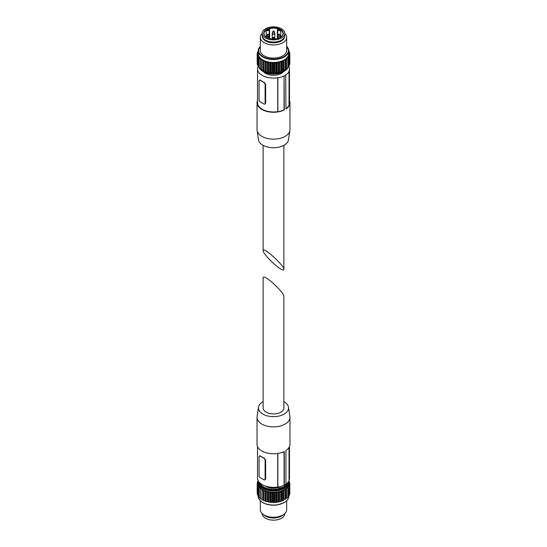 <?xml version="1.0" encoding="UTF-8"?>
<svg xmlns="http://www.w3.org/2000/svg" width="547" height="547" viewBox="0 0 547 547"><rect width="100%" height="100%" fill="white"/><g stroke="black" fill="none" stroke-linecap="round" stroke-linejoin="round"><path stroke-width="0.82" d="M284.652 36.499A11.152 6.441 180 0 1 273.5 42.823A11.152 6.441 180 0 1 262.348 36.499M282.717 39.275A10.489 6.058 180 0 1 273.5 42.44A10.489 6.058 180 0 1 264.283 39.275M284.782 33.408A13.176 7.603 180 0 1 286.676 37.333A13.176 7.603 180 0 1 273.5 44.936A13.176 7.603 180 0 1 260.324 37.333A13.176 7.603 180 0 1 262.218 33.408M286.676 37.333L286.676 50.474A13.176 7.603 180 0 1 273.5 58.078A13.176 7.603 180 0 1 260.324 50.474L260.324 37.333M286.676 46.324A15.234 8.793 180 0 1 288.734 50.741L288.734 53.702A15.234 8.793 180 0 1 273.5 62.495A15.234 8.793 180 0 1 258.266 53.702L258.266 50.741A15.234 8.793 180 0 1 260.324 46.324M288.413 55.726L289.007 56.58L287.626 57.148L288.043 57.927L286.717 58.242L286.614 58.796L283.64 60.382L283.64 70.269L281.377 71.219L280.98 71.917L279.209 71.835L278.635 72.491L277.281 72.197L276.16 72.84L274.902 72.43L273.616 72.97L272.098 72.43L270.84 72.84L269.719 72.197L268.365 72.491L267.435 71.753L266.225 71.978L265.623 71.219L263.852 71.137L263.36 70.269L261.924 70.173L261.924 59.555L260.283 59.172L260.488 58.406L259.073 58.016L259.374 57.148L257.993 56.58L258.622 55.801L257.398 55.158L258.232 54.406L257.199 53.702L258.232 52.991L257.398 52.239L258.266 51.828M288.823 54.303L289.602 55.158L288.501 55.664M288.734 51.828L289.602 52.239L288.768 52.991L289.801 53.702L288.85 54.283M288.734 50.68L288.734 51.158M258.266 51.158L258.266 50.68M258.957 57.927L259.073 67.903L260.283 68.136L260.283 58.242M283.64 60.382L281.377 61.332L280.775 62.091L279.565 61.859L278.409 62.645L277.281 62.31L276.16 62.953L274.902 62.543L273.384 63.083L272.098 62.543L270.84 62.953L269.719 62.31L268.591 62.645L267.435 61.859L266.225 62.091L265.623 61.332L263.852 61.25L263.36 60.382L261.924 60.286M281.479 28.759A11.282 6.509 180 0 1 284.782 33.367A11.282 6.509 180 0 1 273.5 39.876A11.282 6.509 180 0 1 262.218 33.367A11.282 6.509 180 0 1 269.186 27.35A11.282 6.509 180 0 1 281.479 28.759M280.426 29.367A9.798 5.655 180 0 1 280.426 37.367A9.798 5.655 180 0 1 266.574 37.367A9.798 5.655 180 0 1 266.574 29.367A9.798 5.655 180 0 1 280.426 29.367M284.782 33.367L284.782 35.521A11.282 6.509 180 0 1 273.5 42.03A11.282 6.509 180 0 1 262.218 35.521L262.218 33.367M266.69 37.435A9.47 5.47 180 0 1 264.03 33.634A9.47 5.47 180 0 1 269.876 28.588A9.47 5.47 180 0 1 280.194 29.77A9.47 5.47 180 0 1 282.97 33.634A9.47 5.47 180 0 1 280.31 37.435M280.748 30.653L277.698 30.653L277.37 29.182A9.47 5.47 180 0 1 280.194 30.311A9.47 5.47 180 0 1 280.748 30.653L280.748 37.155M269.63 29.182L269.63 38.563L269.63 30.468L266.252 30.653A9.47 5.47 180 0 1 269.63 29.182L269.63 30.468M266.252 30.653L266.252 36.642M265.596 36.642L267.866 36.704L269.172 37.538L268.256 38.146M277.37 30.468L277.37 38.563M282.32 61.271L282.32 71.158M283.291 60.71L283.291 70.597M283.64 70.269L285.076 69.572L285.076 59.685M283.866 60.382L283.866 70.269M285.322 59.384L285.076 69.442M285.322 69.271L286.614 68.683L286.614 58.796M285.643 59.356L285.643 69.243M286.717 58.242L286.614 68.163M286.717 68.136L288.043 67.814L288.03 57.955M288.043 66.809L289.007 66.467L288.994 56.621M289.007 65.339L289.602 65.045L289.568 55.213M257.432 55.213L257.398 65.045L257.993 65.339M258.006 56.621L257.993 66.467L258.957 66.809M258.97 57.955L258.957 67.814M260.283 69.059L260.283 59.172L260.283 69.059L261.924 69.442M280.837 269.056C282.813 270.177 283.831 270.293 283.872 269.411C284.378 265.541 262.622 245.918 263.128 250.697C262.717 253.213 274.847 265.787 280.837 269.056M263.955 82.508L260.228 80.361A1.648 0.95 -120 0 0 259.401 80.279A1.648 0.95 -120 0 0 259.059 81.031L259.059 99.855A1.648 0.95 -120 0 0 260.228 101.872L263.955 104.019A1.648 0.95 -120 0 0 264.775 104.101A1.648 0.95 -120 0 0 265.117 103.349L265.117 84.525A1.648 0.95 -120 0 0 263.955 82.508L264.222 82.351A15.972 9.224 180 0 1 260.495 80.204L259.852 80.04M289.472 100.436A16.465 9.504 180 0 1 289.965 102.747L289.965 129.632A16.465 9.504 180 0 1 289.903 130.459L288.495 139.8A15.049 8.69 180 0 1 273.5 147.738A15.049 8.69 180 0 1 258.505 139.8L257.097 130.459A16.465 9.504 180 0 1 257.035 129.632L257.035 102.747A16.465 9.504 180 0 1 257.528 100.436M265.206 103.834L265.644 103.041L265.644 84.217L264.222 82.351M289.903 130.459A16.465 9.504 180 0 1 273.5 139.143A16.465 9.504 180 0 1 257.097 130.459M277.726 111.636L277.726 77.756A15.972 9.224 180 0 1 257.528 68.86L257.528 102.747A15.972 9.224 180 0 0 277.726 111.636L277.862 111.718A16.137 9.32 180 0 0 284.064 109.79L284.303 109.92A16.465 9.504 180 0 1 266.669 111.397A16.465 9.504 180 0 1 257.035 102.747M289.965 102.747A16.465 9.504 180 0 1 285.931 108.983L285.698 74.966A16.137 9.32 180 0 0 289.035 71.377L288.905 71.301A15.972 9.224 180 0 0 289.472 68.86A15.972 9.224 180 0 0 288.953 66.536M289.472 68.86L289.472 102.747A15.972 9.224 180 0 1 289.035 104.88M289.035 71.377L289.035 105.263A16.137 9.32 180 0 1 285.931 108.689M284.064 109.79L284.064 75.903L284.303 109.92M277.862 111.718L277.862 77.831A16.137 9.32 180 0 0 284.064 75.903M257.528 68.86A15.972 9.224 180 0 1 258.047 66.536M257.965 66.727L257.993 66.365A16.137 9.32 180 0 1 257.993 66.29M285.931 75.096A16.465 9.504 180 0 1 284.303 76.04M283.408 71.773A11.118 6.42 180 0 1 273.5 75.281A11.118 6.42 180 0 1 263.592 71.773M260.324 500.758L260.324 509.667A13.176 7.603 0 0 0 264.187 515.042A13.176 7.603 0 0 0 278.539 516.696A13.176 7.603 0 0 0 286.676 509.667L286.676 500.758M261.924 490.003L261.924 499.89L263.654 500.129L263.852 500.854L265.295 500.82L266.02 501.633L267.435 501.462L268.591 502.242L269.719 501.914L270.84 502.556L272.098 502.146L273.616 502.686L274.902 502.146L275.927 502.577L276.905 501.961L278.635 502.201L279.565 501.462L280.98 501.633L281.377 500.936L285.076 499.288L285.076 489.394L281.377 491.042L280.775 491.801L279.565 491.575L278.635 492.314L277.281 492.026L276.16 492.669L274.902 492.259L273.384 492.792L272.488 492.279L271.073 492.69L270.095 492.074L268.591 492.355L267.435 491.575L266.02 491.739L265.623 491.042L264.044 491.042L263.654 490.242L261.924 490.003L261.924 489.264L261.924 499.151L261.924 489.264M260.283 488.902L260.283 498.775L261.678 498.987M258.97 487.671L259.073 497.62L260.283 497.845L260.283 487.958L260.283 488.874L261.678 489.1M258.006 486.338L257.993 496.177L258.957 496.526M257.432 484.929L257.398 494.762L257.993 495.056M289.007 495.056L289.602 494.762L289.568 484.929M288.043 496.526L289.007 496.177L288.994 486.338M286.614 497.879L288.043 497.531L288.03 487.671M285.076 499.151L286.614 498.392L286.614 488.505L285.076 489.394M262.218 513.592L262.218 513.633A11.282 6.509 0 0 0 265.521 518.241A11.282 6.509 0 0 0 277.814 519.65A11.282 6.509 0 0 0 284.782 513.633L284.782 513.592M263.818 514.823A11.282 6.509 0 0 0 265.521 516.088A11.282 6.509 0 0 0 283.182 514.823M267.387 516.402A10.489 6.058 0 0 0 279.613 516.402M288.686 481.524L289.602 481.955L288.768 482.707L289.801 483.411L288.768 484.122L289.602 484.868L288.378 485.517L289.007 486.29L287.626 486.864L288.043 487.644L286.717 487.958L286.614 488.505M285.643 498.953L285.643 489.066M283.866 499.985L283.866 490.098M283.291 500.314L283.291 490.427M282.32 500.874L282.32 490.987M260.283 487.958L258.957 487.644L259.374 486.864L257.993 486.29L258.622 485.517L257.398 484.868L258.232 484.122L257.199 483.411L258.232 482.707L257.398 481.955L258.314 481.524M258.211 480.806L258.047 480.464M266.163 277.944C272.153 281.213 284.283 293.787 283.872 296.303L283.872 407.953A10.372 5.99 0 0 1 277.473 413.484A10.372 5.99 0 0 1 266.163 412.185A10.372 5.99 0 0 1 263.128 407.953L263.128 277.589C263.169 276.707 264.187 276.823 266.163 277.944M263.128 401.655A15.049 8.69 0 0 0 258.505 407.2A15.049 8.69 0 0 0 262.854 414.1A15.049 8.69 0 0 0 279.859 415.829A15.049 8.69 0 0 0 288.495 407.2A15.049 8.69 0 0 0 283.872 401.655M263.955 479.822L260.228 477.668A1.648 0.95 60 0 1 259.059 475.651L259.059 456.827A1.648 0.95 60 0 1 259.401 456.075A1.648 0.95 60 0 1 260.228 456.157L263.955 458.304A1.648 0.95 60 0 1 265.117 460.321L265.117 479.145A1.648 0.95 60 0 1 264.775 479.897A1.648 0.95 60 0 1 263.955 479.822M258.505 407.2L257.097 416.541A16.465 9.504 0 0 0 257.035 417.368A16.465 9.504 0 0 0 261.856 424.089A16.465 9.504 0 0 0 279.804 426.147A16.465 9.504 0 0 0 289.965 417.368A16.465 9.504 0 0 0 289.903 416.541L288.495 407.2M257.035 417.368L257.035 444.253A16.465 9.504 0 0 0 261.856 450.981A16.465 9.504 0 0 0 284.303 451.432L284.303 485.312A16.465 9.504 0 0 0 285.931 484.375L285.931 450.489A16.465 9.504 0 0 0 289.965 444.253L289.965 417.368M265.206 479.63L265.644 478.837L265.117 479.145M259.852 455.836L260.495 456A15.972 9.224 180 0 0 264.222 458.147L265.644 460.013L265.644 478.837M277.862 453.422L277.862 487.11A16.137 9.32 0 0 0 284.064 485.182L284.064 451.548M289.035 447.405L289.035 480.656A16.137 9.32 0 0 1 285.931 484.081M289.035 480.273A15.972 9.224 0 0 0 289.472 478.14L289.472 446.564M257.528 446.564L257.528 478.14A15.972 9.224 0 0 0 277.726 487.028L277.726 453.442M265.138 485.996A11.118 6.42 0 0 0 265.644 486.304A11.118 6.42 0 0 0 281.479 486.235M283.209 487.09A13.504 7.795 0 0 0 286.587 483.589M260.31 483.336A13.504 7.795 0 0 0 263.791 487.09M259.804 482.885A13.969 8.068 0 0 0 263.62 486.994L263.955 487.186L263.62 486.994A13.969 8.068 0 0 0 283.38 486.994A13.969 8.068 0 0 0 287.086 483.165M288.734 482.222A15.234 8.793 0 0 1 279.332 490.344A15.234 8.793 0 0 1 262.731 488.437A15.234 8.793 0 0 1 258.266 482.222L258.266 483.411A15.234 8.793 0 0 0 262.731 489.633A15.234 8.793 0 0 0 279.332 491.541A15.234 8.793 0 0 0 288.734 483.411L288.659 481.333M286.676 46.447A14.906 8.602 180 0 1 273.5 59.076A14.906 8.602 180 0 1 260.324 46.447M286.676 46.242L288.734 50.741A15.234 8.793 180 0 1 273.5 59.534A15.234 8.793 180 0 1 258.266 50.741L260.324 46.242M268.509 34.297A0.622 0.362 180 0 1 267.996 34.905A0.622 0.362 180 0 1 267.462 34.468L266.751 37.011M267.462 34.468A0.65 0.65 0 0 1 268.673 34.468L269.11 35.582A1.073 0.622 180 0 1 268.064 36.334A1.073 0.622 180 0 1 267.018 35.582M269.11 35.582L269.384 37.011A1.32 0.759 180 0 1 269.138 37.456M279.373 34.297A0.622 0.362 180 0 1 278.867 34.905A0.622 0.362 180 0 1 278.327 34.468L277.616 38.502M278.327 34.468A0.65 0.65 0 0 1 279.538 34.468L279.982 35.582A1.073 0.622 180 0 1 278.936 36.334A1.073 0.622 180 0 1 277.89 35.582M279.982 35.582L280.249 37.011A1.32 0.759 180 0 1 278.936 37.77A1.32 0.759 180 0 1 277.616 37.011M273.938 31.158A0.622 0.362 180 0 1 273.5 31.774A0.622 0.362 180 0 1 272.891 31.336L272.18 33.873L272.18 38.974M272.891 31.336A0.65 0.65 0 0 1 274.109 31.336L274.546 32.444A1.073 0.622 180 0 1 273.5 33.203A1.073 0.622 180 0 1 272.454 32.444M274.546 32.444L274.82 33.873A1.32 0.759 180 0 1 273.5 34.639A1.32 0.759 180 0 1 272.18 33.873M273.938 37.435A0.622 0.362 180 0 1 273.5 38.051A0.622 0.362 180 0 1 272.891 37.606L272.358 38.987M272.891 37.606A0.65 0.65 0 0 1 274.109 37.606L274.546 38.714A1.073 0.622 180 0 1 274.546 38.994M269.076 37.668L269.076 38.413M269.302 30.653L269.302 36.211M277.698 30.653L277.698 36.211M262.095 60.382L262.095 70.269M263.36 60.382L263.36 70.269M263.654 60.526L263.654 70.413M263.852 61.25L263.852 71.137M264.044 61.326L264.044 71.219M265.295 61.216L265.295 71.103M265.623 61.332L265.623 71.219M266.02 62.03L266.02 71.917M266.225 62.091L266.225 71.978M267.435 61.859L267.435 71.753M267.791 61.948L267.791 71.835M268.365 62.597L268.365 72.491M268.591 62.645L268.591 72.532M269.719 62.31L269.719 72.197M270.095 62.358L270.095 72.252M270.84 62.953L270.84 72.84M271.073 62.973L271.073 72.86M272.098 62.543L272.098 72.43M272.488 62.563L272.488 72.45M273.384 63.083L273.384 72.97M273.616 63.083L273.616 72.97M274.512 62.563L274.512 72.45M274.902 62.543L274.902 72.43M275.927 62.973L275.927 72.86M276.16 62.953L276.16 72.84M276.905 62.358L276.905 72.252M277.281 62.31L277.281 72.197M278.409 62.645L278.409 72.532M278.635 62.597L278.635 72.491M279.209 61.948L279.209 71.835M279.565 61.859L279.565 71.753M280.775 62.091L280.775 71.978M280.98 62.03L280.98 71.917M281.377 61.332L281.377 71.219M281.705 61.216L281.705 71.103M283.346 60.526L283.346 70.413M287.927 58.016L287.927 67.903M287.784 56.997L287.784 57.462M288.919 56.662L288.919 66.549M289.534 55.233L289.534 65.12M289.753 53.763L289.753 63.65M289.568 52.3L289.568 53.524M288.994 50.864L288.994 51.938M258.006 50.864L258.006 51.938M257.432 52.3L257.432 53.524M257.247 53.763L257.247 63.65M257.466 55.233L257.466 65.12M258.081 56.662L258.081 66.549M259.216 56.997L259.216 57.462M259.073 58.016L259.073 67.903M260.42 59.267L260.42 69.154M261.678 59.384L261.678 69.271M265.117 103.349L265.644 103.041M265.117 84.525L265.644 84.217M283.927 71.472A14.434 8.335 180 0 1 283.736 71.589L283.736 71.589A14.434 8.335 180 0 1 263.264 71.589L263.264 71.589A14.434 8.335 180 0 1 263.073 71.472M287.756 67.937A14.995 8.656 180 0 1 284.125 71.356A14.995 8.656 180 0 1 262.875 71.356A14.995 8.656 180 0 1 259.244 67.937M288.358 66.713A15.234 8.793 180 0 1 288.043 67.404M287.708 67.944A15.234 8.793 180 0 1 273.5 73.571A15.234 8.793 180 0 1 259.292 67.944M258.957 67.404A15.234 8.793 180 0 1 258.642 66.713M262.963 502.611A14.906 8.602 0 0 0 284.153 502.543M258.266 496.32A15.234 8.793 0 0 0 262.731 502.481A15.234 8.793 0 0 0 279.278 504.396A15.234 8.793 0 0 0 288.734 496.32M288.994 481.654L288.994 480.751M289.568 483.24L289.568 482.01M289.753 493.367L289.753 483.48M289.534 494.837L289.534 484.95M288.919 496.266L288.919 486.379M287.784 487.179L287.784 486.707M287.927 497.62L287.927 487.733M286.717 497.845L286.717 487.958M285.322 498.987L285.322 489.1M283.64 499.985L283.64 490.098M283.346 500.129L283.346 490.242M281.705 500.82L281.705 490.926M281.377 500.936L281.377 491.042M280.98 501.633L280.98 491.739M280.775 501.688L280.775 491.801M279.565 501.462L279.565 491.575M279.209 501.551L279.209 491.664M278.635 502.201L278.635 492.314M278.409 502.242L278.409 492.355M277.281 501.914L277.281 492.026M276.905 501.961L276.905 492.074M276.16 502.556L276.16 492.669M275.927 502.577L275.927 492.69M274.902 502.146L274.902 492.259M274.512 502.167L274.512 492.279M273.616 502.686L273.616 492.792M273.384 502.686L273.384 492.792M272.488 502.167L272.488 492.279M272.098 502.146L272.098 492.259M271.073 502.577L271.073 492.69M270.84 502.556L270.84 492.669M270.095 501.961L270.095 492.074M269.719 501.914L269.719 492.026M268.591 502.242L268.591 492.355M268.365 502.201L268.365 492.314M267.791 501.551L267.791 491.664M267.435 501.462L267.435 491.575M266.225 501.688L266.225 491.801M266.02 501.633L266.02 491.739M265.623 500.936L265.623 491.042M265.295 500.82L265.295 490.926M264.044 500.929L264.044 491.042M263.852 500.854L263.852 490.967M263.654 500.129L263.654 490.242M263.36 499.985L263.36 490.098M262.095 499.985L262.095 490.098M260.42 498.871L260.42 488.984M259.073 497.62L259.073 487.733M259.216 487.179L259.216 486.707M258.081 496.266L258.081 486.379M257.466 494.837L257.466 484.95M257.247 493.367L257.247 483.48M257.432 483.24L257.432 482.01M258.006 481.654L258.006 480.581M265.644 460.013L265.117 460.321M263.62 486.994L263.62 486.994C264.057 487.664 270.984 490.249 277.356 489.039L283.38 486.994M259.148 482.187A14.434 8.335 0 0 0 263.292 487.186A14.434 8.335 0 0 0 278.067 489.196A14.434 8.335 0 0 0 287.79 482.468M258.526 481.346A14.995 8.656 0 0 0 262.902 487.862A14.995 8.656 0 0 0 279.36 489.709A14.995 8.656 0 0 0 288.488 481.592M269.384 37.011L269.384 38.502M280.249 37.011L280.249 37.463M274.82 33.873L274.82 38.974M269.172 37.538L269.172 38.44M288.043 57.927L288.043 67.814M289.007 56.58L289.007 66.467M289.602 55.158L289.602 65.045M289.801 53.702L289.801 63.589M289.602 52.239L289.602 53.544M289.007 50.823L289.007 51.944M257.993 50.823L257.993 51.944M257.398 52.239L257.398 53.544M257.199 53.702L257.199 63.589M257.398 55.158L257.398 65.045M257.993 56.58L257.993 66.467M263.128 145.345L263.128 250.697M283.872 145.345L283.872 269.411M259.401 80.279L259.839 80.026M264.775 104.101L265.213 103.848M287.825 67.924L283.736 71.589C276.912 74.843 270.088 74.843 263.264 71.589L259.175 67.924M288.399 66.7L288.043 67.534M258.601 66.7L258.957 67.534M288.734 496.259C288.686 498.707 287.189 500.826 284.255 502.597L277.794 504.833C272.105 505.681 267.107 504.949 262.799 502.631C259.825 500.847 258.314 498.727 258.266 496.259M289.007 481.661L289.007 480.71M289.602 483.261L289.602 481.955M289.801 493.298L289.801 483.411M289.602 494.762L289.602 484.868M289.007 496.177L289.007 486.29M288.043 497.531L288.043 487.644M260.283 498.775L260.283 488.888M258.957 497.531L258.957 487.644M257.993 496.177L257.993 486.29M257.398 494.762L257.398 484.868M257.199 493.298L257.199 483.411M257.398 483.261L257.398 481.955M257.993 481.661L257.993 480.533M265.213 479.644L264.775 479.897M259.839 455.822L259.401 456.075M258.266 482.222L258.375 481.107"/></g></svg>
